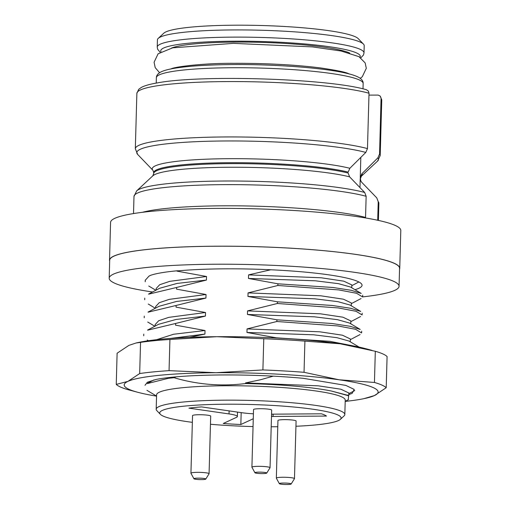 <?xml version="1.0" encoding="UTF-8"?>
<svg xmlns="http://www.w3.org/2000/svg" width="510" height="510" viewBox="0 0 510 510"><rect width="100%" height="100%" fill="white"/><g stroke="black" fill="none" stroke-linecap="round" stroke-linejoin="round"><path stroke-width="0.76" d="M377.897 157.832L361.928 173.693A105.028 12.731 1.6 0 1 361.373 176.199L377.547 161.128A120.889 14.656 -178.4 0 0 377.897 157.832L379.561 154.001L381.072 98.016L380.001 95.95L378.235 95.089L368.966 95.115M349.841 168.287L348.171 172.119A103.434 12.54 -178.4 0 0 228.403 162.709A103.434 12.54 -178.4 0 0 153.72 172.66L152.975 170.378A105.028 12.731 1.6 0 1 225.726 158.712A105.028 12.731 1.6 0 1 349.841 168.287L365.81 152.426L367.474 148.595L369.017 93.215L368.373 91.067L366.492 89.76M377.706 220.256L378.229 201.692L376.775 197.88L378.866 203.28A122.483 14.847 -178.4 0 0 378.229 201.692M142.443 212.307A122.483 14.847 1.6 0 1 251.353 206.059A122.483 14.847 1.6 0 1 365.549 217.451L366.142 196.28L364.688 192.474L349.605 176.849A105.028 12.731 -178.4 0 0 237.96 167.248A105.028 12.731 -178.4 0 0 152.821 175.835L136.648 190.899A120.889 14.656 1.6 0 1 236.296 181.024A120.889 14.656 1.6 0 1 364.688 192.474M359.977 187.584L360.232 178.449L360.697 180.801L361.686 182.255L376.775 197.88M360.232 178.449A103.434 12.54 1.6 0 1 360.474 179.367L360.5 178.443A103.434 12.54 -178.4 0 0 360.258 177.525L360.819 157.392M399.062 286.295L399.566 268.292A144.987 17.576 -178.4 0 0 255.121 246.668A144.987 17.576 -178.4 0 0 109.701 260.189L109.197 278.199A144.987 17.576 1.6 0 1 213.894 264.244A144.987 17.576 1.6 0 1 399.062 286.295A144.987 17.576 1.6 0 1 362.425 296.909M399.54 269.165A145.171 17.601 -178.4 0 0 399.744 268.292A145.171 17.601 -178.4 0 0 214.347 246.215A145.171 17.601 -178.4 0 0 109.522 260.189A145.171 17.601 -178.4 0 0 109.675 261.069M399.744 268.292L400.803 230.482A145.171 17.601 -178.4 0 0 215.398 208.405A145.171 17.601 -178.4 0 0 110.574 222.379L109.522 260.189M360.258 177.525L361.928 173.693M365.549 217.451L365.555 217.955M153.72 172.66L153.695 173.591A103.434 12.54 1.6 0 1 228.378 163.64A103.434 12.54 1.6 0 1 348.145 173.043L349.605 176.849M158.24 38.377L163.793 33.207A97.99 11.877 1.6 0 1 261.298 25.5A97.99 11.877 1.6 0 1 358.23 38.639L363.477 44.115A103.434 12.54 -178.4 0 0 232.114 29.937A103.434 12.54 -178.4 0 0 158.24 38.377A103.434 12.54 -178.4 0 0 157.424 39.888L157.227 47.092A103.434 12.54 1.6 0 1 231.91 37.134A103.434 12.54 1.6 0 1 364.012 52.868L363.471 55.023L360.812 57.847M364.012 52.868L364.21 45.664A103.434 12.54 -178.4 0 0 363.477 44.115M152.522 291.988A144.987 17.576 1.6 0 1 109.197 278.199M354.966 289.686A107.967 13.088 -178.4 0 0 362.055 285.262A107.967 13.088 -178.4 0 0 203.732 269.28A107.967 13.088 -178.4 0 0 178.895 270.784L177.072 270.797L177.066 271.148L206.531 276.497L169.824 281.335L159.7 284.714L156.2 288.469L156.13 290.094M145.401 280.111L149.028 276.082L150.705 275.285L148.99 276.101M150.705 275.285A108.879 13.196 1.6 0 1 177.072 270.797M283.611 483.046A5.929 0.72 -178.4 0 0 279.34 483.665A5.929 0.72 -178.4 0 0 285.237 484.5A5.929 0.72 -178.4 0 0 291.165 483.996A5.929 0.72 -178.4 0 0 283.611 483.046M260.431 473.56A5.929 0.72 -178.4 0 0 266.743 473.07A5.929 0.72 -178.4 0 0 260.852 472.139A5.929 0.72 -178.4 0 0 254.917 472.738A5.929 0.72 -178.4 0 0 260.431 473.56M199.455 479.578A5.929 0.72 -178.4 0 0 205.766 479.088A5.929 0.72 -178.4 0 0 199.875 478.15A5.929 0.72 -178.4 0 0 193.94 478.756A5.929 0.72 -178.4 0 0 199.455 479.578M279.34 483.665L276.356 478.201A9.072 1.103 1.6 0 1 276.337 478.125A9.072 1.103 1.6 0 1 282.891 477.252A9.072 1.103 1.6 0 1 294.474 478.635A9.072 1.103 1.6 0 1 294.455 478.711L291.165 483.996M254.917 472.738L251.934 467.281A9.072 1.103 1.6 0 1 251.915 467.198A9.072 1.103 1.6 0 1 261.012 466.357A9.072 1.103 1.6 0 1 270.051 467.708A9.072 1.103 1.6 0 1 270.026 467.785L266.743 473.07M193.94 478.756L190.957 473.293A9.072 1.103 1.6 0 1 190.938 473.216A9.072 1.103 1.6 0 1 200.035 472.368A9.072 1.103 1.6 0 1 209.074 473.72A9.072 1.103 1.6 0 1 209.049 473.796L205.766 479.088M253.266 418.748L240.847 424.505L241.179 412.628M271.549 414.177L321.434 413.801A77.118 9.352 1.6 0 1 326.47 416.058L273.048 416.46A27.221 3.302 -178.4 0 0 271.486 416.479M240.847 424.505A77.118 9.352 1.6 0 1 223.24 423.491L236.576 417.308A27.221 3.302 -178.4 0 0 237.373 416.549A27.221 3.302 -178.4 0 0 229.022 413.929L188.942 408.147A77.118 9.352 1.6 0 1 201.514 406.91L241.6 412.686A27.221 3.302 -178.4 0 0 253.406 413.82M294.474 478.635L296.087 421.018A9.072 1.103 -178.4 0 0 284.497 419.634A9.072 1.103 -178.4 0 0 277.944 420.508L276.337 478.125M270.051 467.708L271.664 410.091A9.072 1.103 -178.4 0 0 260.074 408.714A9.072 1.103 -178.4 0 0 253.521 409.581L251.915 467.198M209.074 473.72L210.687 416.103A9.072 1.103 -178.4 0 0 199.098 414.726A9.072 1.103 -178.4 0 0 192.544 415.599L190.938 473.216M295.94 426.252A90.729 10.997 -178.4 0 0 340.387 419.341A90.729 10.997 -178.4 0 0 225.229 404.22A90.729 10.997 -178.4 0 0 160.357 414.311A90.729 10.997 -178.4 0 0 192.359 422.344M210.458 424.263A90.729 10.997 -178.4 0 0 253.049 426.558M271.199 426.768A90.729 10.997 -178.4 0 0 277.772 426.73M160.357 414.311L156.85 410.665A94.363 11.437 1.6 0 1 156.188 409.25A94.363 11.437 1.6 0 1 224.323 400.171A94.363 11.437 1.6 0 1 344.83 414.515A94.363 11.437 1.6 0 1 344.084 415.892L340.387 419.341M344.83 414.515L345.232 400.114A94.363 11.437 -178.4 0 0 224.725 385.764A94.363 11.437 -178.4 0 0 156.589 394.842L156.188 409.25M347.794 395.326L331.417 391.03L348.598 395.773L348.273 399.719M362.431 296.839L356.586 293.295L338.825 289.922L277.88 285.485L277.924 283.809L332.941 287.487L351.345 290.317L361.163 293.428M277.924 283.809L248.459 278.454L315.276 280.793L338.493 283.668L350.491 287.022L361.22 293.428M351.262 302.927L343.421 299.191L320.777 295.794L248.058 292.893L277.88 285.485M248.058 292.893L247.956 296.457L314.759 298.803L337.983 301.671L349.975 305.025L360.717 311.438M361.928 314.842L356.082 311.304L338.321 307.932L277.376 303.488L277.421 301.812L332.437 305.49L350.842 308.32L360.666 311.431M277.421 301.812L247.956 296.457M350.752 323.78L350.829 320.943L342.911 317.188L320.356 313.803L247.554 310.896L277.376 303.488M247.554 310.896L247.452 314.466L314.307 316.806L337.499 319.674L349.503 323.04M361.424 332.851L355.585 329.307L337.818 325.935L276.873 321.498L276.917 319.821L331.933 323.493L350.338 326.33L360.162 329.441M276.917 319.821L247.452 314.466M350.262 338.94L342.414 335.197L319.77 331.806L247.05 328.905L276.873 321.498M247.05 328.905L246.948 332.469L313.752 334.809L336.976 337.684L348.967 341.037M246.948 332.469L276.414 337.824L329.919 341.324L358.887 347.017M348.744 392.955L340.903 389.219L318.259 385.821L245.54 382.921L260.361 379.791L273.303 376.157M245.54 382.921L245.52 383.552A97.741 11.851 -178.4 0 1 331.417 391.03M147.39 383.552L168.281 378.324A108.879 13.196 1.6 0 1 174.088 377.719C197.376 384.597 221.187 386.548 245.52 383.552M168.281 378.324L174.088 377.719M176.154 376.845L174.095 377.489M170.404 338.43L204.918 334.082L189.573 337.339M204.918 334.082L205.02 330.512L173.559 334.254L156.602 339.692M147.792 330.142L175.599 323.474L175.555 325.163L205.02 330.512M158.604 324.29L176.033 319.458L205.422 316.072L175.599 323.474M205.422 316.072L205.524 312.502L168.81 317.354L158.718 320.713L155.231 324.487M148.295 312.139L176.103 305.471L176.058 307.154L205.524 312.502M148.021 312.088L159.075 306.287L176.53 301.448L205.925 298.07L176.103 305.471M205.925 298.07L206.027 294.499L169.314 299.351L159.216 302.71L155.728 306.478M148.799 294.13L176.607 287.462L176.562 289.151L206.027 294.499M148.525 294.085L159.579 288.284L177.027 283.439L206.429 280.066L176.607 287.462M206.429 280.066L206.531 276.497M351.76 287.767L351.836 284.931L343.797 281.169L321.287 277.784L248.561 274.884L248.459 278.454M248.561 274.884L270.804 269.764M156.551 396.149A127.022 15.402 1.6 0 1 137.949 392.337L128.01 389.672A136.093 16.498 1.6 0 1 116.248 384.406L117.115 353.22L128.902 345.378L136.151 342.962L140.55 342.363L139.683 373.543A136.093 16.498 1.6 0 1 169.059 370.649L169.926 339.462A136.093 16.498 1.6 0 0 140.55 342.363M263.772 338.755L262.899 369.941A136.093 16.498 1.6 0 1 304.036 372.306L304.91 341.12A136.093 16.498 1.6 0 0 263.772 338.755L216.916 336.696L169.926 339.462M386.21 387.721L387.084 356.535A136.093 16.498 1.6 0 0 375.315 351.275L374.448 382.462A136.093 16.498 1.6 0 1 386.21 387.721L374.429 395.562L363.981 398.648A127.022 15.402 1.6 0 1 345.2 401.415M304.036 372.306L339.175 379.797L374.448 382.462M375.315 351.275L340.183 343.785L304.91 341.12M169.059 370.649L215.908 372.708L262.899 369.941M116.248 384.406L127.895 381.391L139.683 373.543M136.151 342.956L139.351 342.293A127.022 15.402 1.6 0 1 216.916 336.696A127.022 15.402 1.6 0 1 340.183 343.785A127.022 15.402 1.6 0 1 365.383 348.604L371.988 350.37M348.77 394.663L352.193 393.325L354.227 389.436L345.818 385.401L303.316 378.324A108.879 13.196 -178.4 0 0 156.092 379.434L147.364 382.239L144.999 385.305M137.949 392.337A127.022 15.402 1.6 0 1 127.895 381.391A127.022 15.402 1.6 0 1 215.908 372.708A127.022 15.402 1.6 0 1 339.175 379.797A127.022 15.402 1.6 0 1 374.429 395.562A127.022 15.402 1.6 0 1 363.981 398.648M343.969 72.178A88.918 10.78 1.6 0 1 346.367 73.236M173.706 68.41A88.918 10.78 1.6 0 1 176.154 67.486M379.561 154.001A122.483 14.847 1.6 0 1 380.199 155.588L381.748 100.215A122.483 14.847 -178.4 0 0 381.104 98.621M369.017 93.215A122.483 14.847 -178.4 0 0 231.597 81.562A122.483 14.847 -178.4 0 0 136.871 93.375L135.322 148.754A122.483 14.847 1.6 0 1 230.048 136.941A122.483 14.847 1.6 0 1 367.474 148.595M366.142 196.28A122.483 14.847 -178.4 0 0 228.716 184.626A122.483 14.847 -178.4 0 0 133.99 196.439L133.512 213.569M365.81 152.426A120.889 14.656 -178.4 0 0 223.017 140.989A120.889 14.656 -178.4 0 0 137.668 154.428L135.322 148.754M363.005 88.874L363.152 83.474A103.434 12.54 -178.4 0 0 231.055 67.747A103.434 12.54 -178.4 0 0 156.372 77.698L156.219 83.098M359.971 57.273A99.801 12.1 -178.4 0 0 232.821 41.189A99.801 12.1 -178.4 0 0 161.007 51.708M171.519 48.068A92.546 11.22 1.6 0 1 234.836 42.088A92.546 11.22 1.6 0 1 349.707 53.053M273.048 416.46L273.111 414.165M229.022 413.929L229.111 410.888M378.866 203.28L378.388 220.409M152.975 170.378L137.668 154.428M136.871 93.375L138.682 89.358L141.302 87.439C144.655 85.648 149.965 84.144 157.22 82.926C200.959 74.479 329.186 78.61 366.467 89.754M381.748 100.215L380.345 96.32M156.372 77.698C156.398 75.435 157.877 73.536 160.828 71.999C163.901 70.476 168.657 69.201 175.102 68.174C189.025 65.981 208.003 64.783 232.037 64.566C273.749 64.177 322.059 67.722 344.989 72.924C351.358 74.301 356.037 75.837 359.027 77.533C361.883 79.228 363.254 81.211 363.152 83.474M136.648 190.899L133.99 196.439M152.821 175.835L153.695 173.591M360.933 181.26L360.474 179.367M360.5 178.443L361.373 176.199M377.547 161.128L380.199 155.588M170.914 69.041C172.259 67.243 201.093 63.112 233.574 63.323C265.474 63.202 294.315 64.713 320.108 67.868C337.684 70.463 347.355 72.509 349.114 74.02M360.238 78.323L362.291 76.749L366.301 68.314L365.16 62.921L358.97 56.661L341.069 51.006L312.547 46.907L233.421 43.363L172.629 47.832L158.087 53.818L154.077 62.252L155.218 67.645L159.566 72.72M160.14 52.243L157.641 49.266L157.227 47.092M237.494 412.099L237.373 416.549M348.559 395.696L347.488 395.052M362.686 295.188L362.642 296.871M351.313 303.66L361.074 298.541M351.256 305.777L351.333 302.934M362.183 313.191L362.138 314.874M350.81 321.67L360.576 316.544M360.213 329.441L349.497 323.034M361.679 331.194L361.635 332.877M350.306 339.673L360.073 334.547M350.249 341.789L350.325 338.946M359.155 347.112L348.993 341.037M348.802 393.688L354.737 390.571M348.738 395.856L348.821 392.961M345.2 401.338L348.426 399.649M156.551 396.066L146.944 390.328M154.007 379.912L147.32 383.424M147.237 340.03L148.416 340.731M143.763 334.12L143.718 335.803M158.572 324.296L147.517 330.097M155.123 326.107L155.167 324.487M147.741 322.02L154.823 326.26M144.266 316.111L144.215 317.794M155.626 308.097L155.671 306.478M148.244 304.017L155.327 308.257M144.77 298.108L144.719 299.791M148.748 286.008L155.831 290.247M351.817 285.657L358.855 281.96M145.273 280.105L145.222 281.781"/></g></svg>
